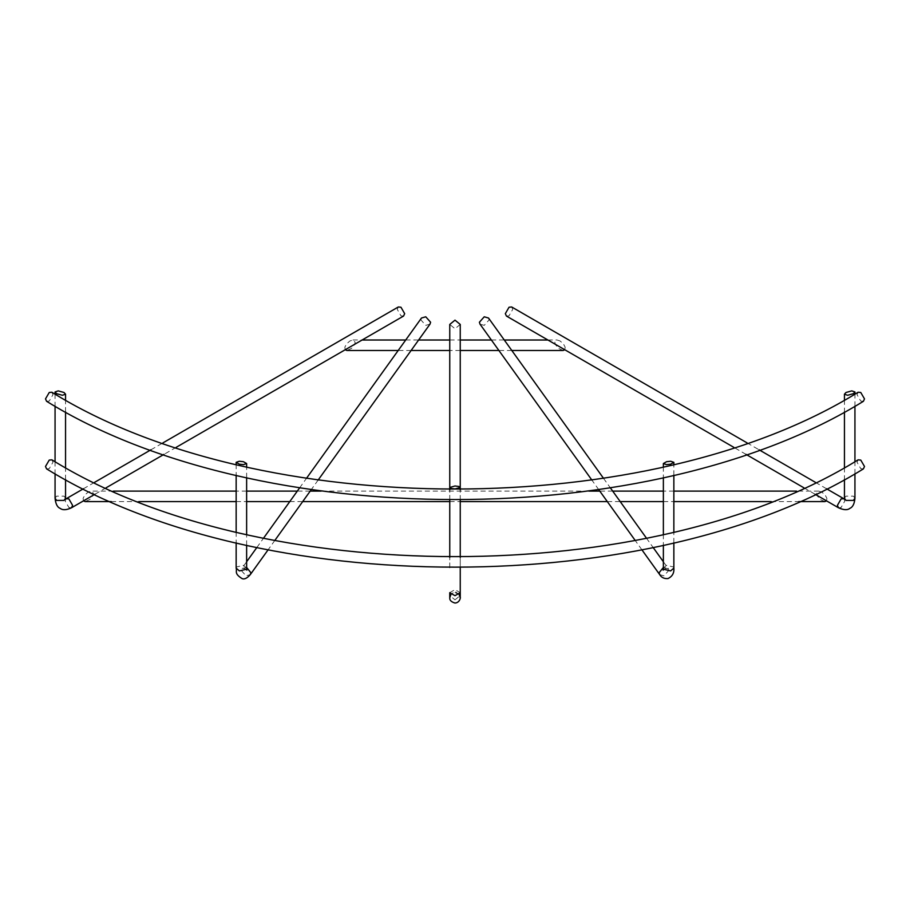 <?xml version="1.0" encoding="UTF-8"?>
<svg xmlns="http://www.w3.org/2000/svg" width="910" height="910" viewBox="0 0 910 910"><rect width="100%" height="100%" fill="white"/><g stroke="black" fill="none" stroke-linecap="round" stroke-linejoin="round"><path stroke-width="0.68" stroke-dasharray="4.55 3.41" d="M430.009 324.131L425.755 325.359L420.909 319.922L421.489 318.022M460.244 324.438L455 328.715L449.756 324.438M488.511 318.022L489.091 319.922L484.245 325.359L479.991 324.131M511.659 306.966L512.751 309.366L509.043 315.793L506.426 316.054M824.824 501.592L820.069 499.408L817.123 495.609L816.554 493.322L818.761 491.116L821.787 492.071L825.12 494.972L826.883 498.271L826.564 500.887M83.436 500.887L83.117 498.271L84.88 494.972L88.213 492.071L91.239 491.116L93.446 493.322L92.877 495.609L89.931 499.408L85.176 501.592M563.097 350.486L558.342 348.302L555.396 344.503L554.827 342.228L557.045 340.01L560.071 340.966L563.404 343.866L565.155 347.165L564.837 349.781M345.163 349.781L344.845 347.165L346.596 343.866L349.929 340.966L352.955 340.01L355.173 342.217L354.604 344.503L351.658 348.302L346.903 350.486M403.574 316.054L400.957 315.793L397.249 309.366L398.341 306.966M858.107 459.834L857.015 462.223L860.758 468.627L863.419 468.866M46.581 468.866L49.242 468.627L52.985 462.223L51.893 459.834M858.107 392.244L857.015 394.644L860.758 401.048L863.419 401.287M46.581 401.287L49.242 401.048L52.985 394.644L51.893 392.244M246.837 570.149L244.437 568.363L241.776 568.511L241.195 570.399L246.041 575.848L250.295 574.62M246.633 567.453L241.776 568.511L246.633 561.743M236.156 568.124L236.554 566.964L243.402 565.326L246.633 568.124M455 599.838L460.244 595.561L455 591.284L449.756 595.549L455 599.838M449.756 592.66L455 589.635L460.244 592.66M659.705 574.62L663.959 575.848L668.804 570.399L668.224 568.511L663.367 567.453M663.367 568.124L666.598 565.326L673.445 566.964L673.855 568.124M838.485 507.769L841.102 507.507L844.81 501.08L843.729 498.68L844.56 499.283M844.446 498.271L845.981 496.132L853.398 496.132L854.934 498.271M65.44 499.283L66.271 498.68L65.19 501.08L68.898 507.507L71.515 507.769M55.066 498.271L56.602 496.132L64.019 496.132L65.554 498.271M318.113 480.093L311.231 489.682M274.865 540.381L268.143 549.754M246.633 545.181L246.633 534.42M246.633 477.591L246.633 466.841M256.904 547.433L263.582 538.117M299.629 487.874L306.465 478.341M236.156 464.373L236.156 475.156M236.156 531.952L236.156 542.735M459.118 594.537L455 592.546L450.894 594.537M460.244 487.441L460.244 595.561M460.244 567.863L460.244 557.375M460.244 500.272L460.244 489.796M449.756 567.863L449.756 557.375L449.756 567.863M449.756 500.272L449.756 489.796L449.756 500.272M663.367 561.743L668.52 568.875L665.563 568.363L663.788 569.307M603.535 478.341L610.371 487.874M646.418 538.117L653.096 547.433M673.855 542.735L673.855 531.952M673.855 475.156L673.855 464.373M641.857 549.754L635.146 540.381M598.769 489.682L591.887 480.093M663.367 466.841L663.367 477.591M663.367 534.42L663.367 545.181M747.076 442.886L759.008 449.767M815.542 482.414L826.508 488.738M854.934 473.757L854.934 461.677M854.934 406.167L854.934 394.087M815.053 494.232L803.928 487.817M745.972 454.352L733.847 447.356M844.446 400.002L844.446 411.934M844.446 467.592L844.446 479.513M111.282 501.592L138.843 501.592M236.156 501.592L246.633 501.592M289.789 501.592L302.689 501.592M449.756 501.592L460.244 501.592M607.311 501.592L620.211 501.592M663.367 501.592L673.855 501.592M771.157 501.592L798.718 501.592M818.761 491.116L796.534 491.116M673.855 491.116L663.367 491.116M612.692 491.116L599.792 491.116M588.884 491.116L321.116 491.116M310.208 491.116L297.308 491.116M246.633 491.116L236.156 491.116M113.466 491.116L91.239 491.116M352.955 340.01L362.078 340.01M405.712 340.01L418.623 340.01M449.756 340.01L460.244 340.01M491.377 340.01L504.288 340.01M547.922 340.01L557.045 340.01M511.807 350.486L498.896 350.486M460.244 350.486L449.756 350.486M411.104 350.486L398.193 350.486M176.153 447.356L164.027 454.352M106.072 487.817L94.947 494.232M65.554 479.513L65.554 467.592M65.554 411.934L65.554 400.002M83.493 488.738L94.458 482.414M150.992 449.767L162.924 442.886M55.066 394.087L55.066 406.167M55.066 461.677L55.066 473.757"/><path stroke-width="1.36" d="M306.465 478.341L421.489 318.022L425.755 316.794L430.601 322.231L430.009 324.131L318.113 480.093M239.387 464.18L243.493 464.635L246.633 463.531L243.402 461.7L239.296 461.245L236.156 462.337L239.387 464.18M449.756 487.464L451.224 488.488L455 488.932L460.244 487.464L458.776 486.452L455 485.997L449.756 487.464L449.756 489.796L449.756 324.438L455 320.149L460.244 324.438L460.244 487.441M591.887 480.093L479.991 324.131L479.399 322.231L484.245 316.794L488.511 318.022L603.535 478.341M670.613 464.18L673.855 462.337L670.704 461.245L666.598 461.7L663.367 463.531L666.507 464.635L670.613 464.18M733.847 447.356L506.426 316.054L505.334 313.654L509.043 307.227L511.659 306.966L747.076 442.886M853.398 393.666L854.934 391.937L851.76 390.879L845.981 392.494L844.446 394.212L847.631 395.281L853.398 393.666M826.564 500.887L824.824 501.592L798.718 501.592M111.282 501.592L85.176 501.592L83.436 500.887M564.837 349.781L563.097 350.486L511.807 350.486M398.193 350.486L346.903 350.486L345.163 349.781M162.924 442.886L398.341 306.966L400.957 307.227L404.666 313.654L403.574 316.054L176.153 447.356M56.602 393.666L62.369 395.281L65.554 394.212L64.019 392.494L58.24 390.879L55.066 391.937L56.602 393.666M863.419 468.866L864.5 466.466L860.758 460.073L858.107 459.834C650.343 588.872 259.646 588.872 51.893 459.834L49.242 460.073L45.5 466.466L46.581 468.866C258.326 599.895 651.662 599.895 863.419 468.866M863.419 401.287L864.5 398.887L860.758 392.483L858.107 392.244C650.343 521.293 259.646 521.282 51.893 392.244L49.242 392.483L45.5 398.887L46.581 401.287C258.326 532.304 651.662 532.316 863.419 401.287M236.156 542.735L236.156 568.124C237.305 571.252 233.722 573.357 242.003 578.555C244.312 579.613 247.076 578.294 250.295 574.62L250.887 572.72L246.633 567.453M246.212 569.307L246.837 570.149L246.633 568.124L246.235 569.285L239.387 570.923L236.156 568.124M449.756 592.66L449.767 598.052C449.62 600.316 451.371 601.976 455 603.034C460.528 602.75 460.642 595.822 460.244 597.608L460.244 592.66L455 595.686L449.756 592.66L449.756 597.79L450.894 594.537M663.367 567.453L659.113 572.72L659.705 574.62C661.445 577.554 664.22 578.862 668.008 578.555C672.331 576.462 674.287 572.993 673.855 568.124L670.613 570.923L663.765 569.285L663.367 568.124L663.163 570.149L663.788 569.307M826.508 488.738L843.729 498.68L841.102 498.942L837.405 505.368L838.485 507.769C843.684 510.1 847.46 510.305 849.803 508.372C852.75 507.177 854.456 503.81 854.934 498.271L853.398 500.409L845.981 500.409L844.446 498.271L844.56 499.283M55.066 473.757L55.066 498.271C55.647 503.935 57.353 507.302 60.197 508.372C62.71 510.328 66.475 510.123 71.515 507.769L72.595 505.368L68.898 498.942L66.271 498.68L83.493 488.738M65.44 499.283L65.554 498.271L64.019 500.409L56.602 500.409L55.066 498.271M311.231 489.682L274.865 540.381M268.143 549.754L250.295 574.62M246.633 568.124L246.633 545.181M246.633 534.42L246.633 477.591M246.633 466.841L246.633 463.531M246.633 561.743L256.904 547.433M263.582 538.117L299.629 487.874M236.156 462.337L236.156 464.373M236.156 475.156L236.156 531.952M460.244 595.561L460.244 597.79L459.118 594.537M460.244 592.66L460.244 567.863M460.244 557.375L460.244 500.272M460.244 489.796L460.244 487.464M449.756 557.375L449.756 500.272L449.756 557.375M610.371 487.874L646.418 538.117M653.096 547.433L663.367 561.743M673.855 568.124L673.855 542.735M673.855 531.952L673.855 475.156M673.855 464.373L673.855 462.337M659.705 574.62L641.857 549.754M635.146 540.381L598.769 489.682M663.367 463.531L663.367 466.841M663.367 477.591L663.367 534.42M663.367 545.181L663.367 568.124M843.729 498.68L844.946 499.158M759.008 449.767L815.542 482.414M854.934 498.271L854.934 473.757M854.934 461.677L854.934 406.167M854.934 394.087L854.934 391.983M838.485 507.769L815.053 494.232M803.928 487.817L745.972 454.352M844.446 394.178L844.446 400.002M844.446 411.934L844.446 467.592M844.446 479.513L844.446 498.271M138.843 501.592L236.156 501.592M246.633 501.592L289.789 501.592M302.689 501.592L449.756 501.592M460.244 501.592L607.311 501.592M620.211 501.592L663.367 501.592M673.855 501.592L771.157 501.592M796.534 491.116L673.855 491.116M663.367 491.116L612.692 491.116M599.792 491.116L588.884 491.116M321.116 491.116L310.208 491.116M297.308 491.116L246.633 491.116M236.156 491.116L113.466 491.116M362.078 340.01L405.712 340.01M418.623 340.01L449.756 340.01M460.244 340.01L491.377 340.01M504.288 340.01L547.922 340.01M498.896 350.486L460.244 350.486M449.756 350.486L411.104 350.486M164.027 454.352L106.072 487.817M94.947 494.232L71.515 507.769M65.554 498.271L65.554 479.513M65.554 467.592L65.554 411.934M65.554 400.002L65.554 394.178M65.054 499.158L66.271 498.68M94.458 482.414L150.992 449.767M55.066 391.983L55.066 394.087M55.066 406.167L55.066 461.677"/></g></svg>
